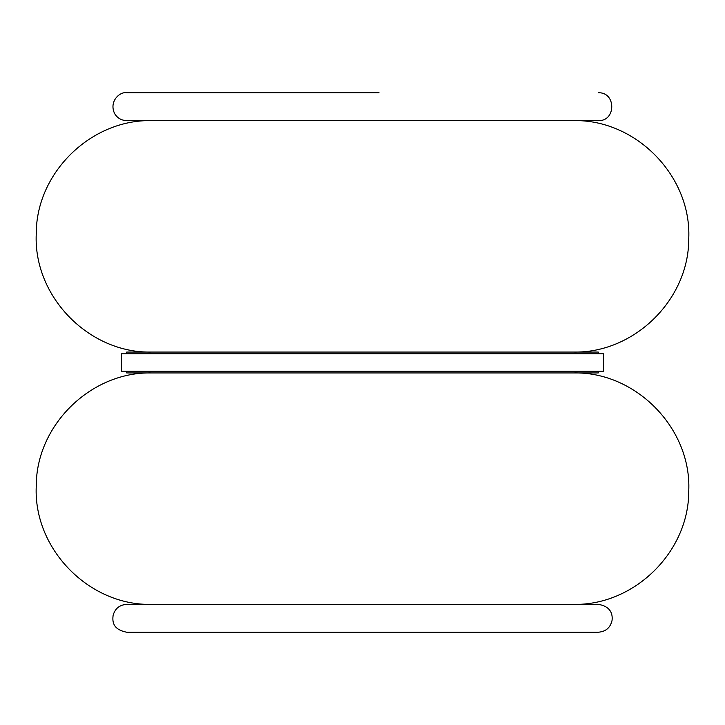 <?xml version="1.0" encoding="UTF-8"?>
<svg xmlns="http://www.w3.org/2000/svg" width="725" height="725" viewBox="0 0 725 725"><rect width="100%" height="100%" fill="white"/><g stroke="black" fill="none" stroke-linecap="round" stroke-linejoin="round"><path stroke-width="1.09" d="M379.03 92.782L126.712 92.782C120.332 91.278 108.514 101.128 114.695 113.734C117.486 118.157 121.483 120.45 126.712 120.622L598.288 120.622C616.241 121.483 616.25 91.921 598.288 92.782M212.153 92.782L236.513 92.782M345.97 92.782L362.5 92.782M598.288 353.8L598.288 352.06L126.712 352.06L126.712 353.8M603.508 353.8L121.492 353.8L121.492 371.2L603.508 371.2L603.508 353.8M598.288 371.2L598.288 372.94L126.712 372.94L126.712 371.2M573.058 372.94C635.743 371.282 691.659 428.321 688.75 490.961C689.058 551.979 634.049 605.901 573.058 604.378L151.942 604.378C89.211 606.037 33.268 548.907 36.25 486.221C36.014 425.249 90.997 371.427 151.942 372.94M598.288 604.378L126.712 604.378C119.58 604.858 115.039 608.538 113.091 615.416C112.493 620.908 112.076 629.363 126.712 632.218L598.288 632.218C605.71 631.674 610.296 627.778 612.027 620.537C612.761 615.081 611.474 606.408 598.288 604.378M573.058 352.06C634.049 353.583 689.058 299.661 688.75 238.643C691.659 176.003 635.743 118.963 573.058 120.622M151.942 120.622C90.997 119.108 36.014 172.931 36.25 233.903C33.268 296.588 89.211 353.718 151.942 352.06"/></g></svg>
